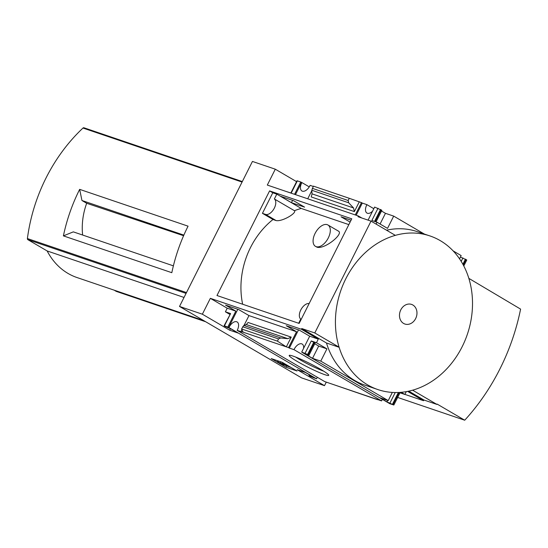 <?xml version="1.0" encoding="UTF-8"?>
<svg xmlns="http://www.w3.org/2000/svg" width="548" height="548" viewBox="0 0 548 548"><rect width="100%" height="100%" fill="white"/><g stroke="black" fill="none" stroke-linecap="round" stroke-linejoin="round"><path stroke-width="0.82" d="M348.843 224.612L301.249 208.452A75.028 61.924 -71.2 0 0 294.434 210.706L274.37 198.965A8.926 4.966 120.3 0 1 273.959 208.809A8.926 4.966 120.3 0 1 265.581 214.405L262.437 213.336L272.781 192.78L269.582 190.91L351.761 218.816L299.146 323.423L216.974 295.516L269.582 190.91M242.648 304.236A75.028 61.924 108.8 0 1 272.986 219.508L276.13 220.577C282.453 221.81 297.037 212.877 294.434 210.706M315.449 246.34A12.371 6.884 120.3 0 1 315.408 232.797A12.371 6.884 120.3 0 1 327.231 224.666A12.371 6.884 120.3 0 1 327.944 224.988A12.371 6.884 120.3 0 1 327.985 238.531A12.371 6.884 120.3 0 1 316.169 246.669A12.371 6.884 120.3 0 1 315.449 246.34L317.189 247.264C325.067 249.272 343.897 233.736 338.452 231.14M272.986 219.508L262.437 213.336M351.062 220.2L341.055 216.803L350.11 222.098M291.426 202.664L304.585 207.137L293.509 200.65L280.343 196.184L291.426 202.664L292.591 200.342M272.781 192.78L276.795 194.143L301.249 208.452M241.908 329.656L241.004 331.465L241.812 331.944L237.168 330.362A7.706 4.288 -59.7 0 0 237.126 321.957A7.706 4.288 -59.7 0 0 228.941 327.567L224.433 325.841L224.803 326.32L230.961 328.91L237.942 332.992L229.701 330.197L202.363 314.203L210.35 298.331L301.414 329.259L301.777 328.54L314.785 332.958L339.096 347.179A81.111 66.945 108.8 0 1 395.341 235.359L371.023 221.132L314.785 332.958M296.571 181.648L275.295 169.195L267.314 185.066L358.378 215.994L358.015 216.713L371.023 221.132M275.295 169.195L252.443 161.441L179.511 306.442L301.64 377.901L324.498 385.662L297.16 369.667L305.4 372.469L312.381 376.551L308.99 375.462L310.298 376.346L316.525 378.819L228.941 327.567M202.363 314.203L179.511 306.442M303.592 348.343A7.706 4.288 -59.7 0 0 302.174 344.048A7.706 4.288 -59.7 0 0 293.988 349.658L289.365 348.09L298.516 329.896M289.365 348.09L288.549 347.61L296.53 331.739L286.268 325.738L299.427 330.204L309.695 336.212L301.708 352.083L302.215 352.453A7.706 4.288 -59.7 0 0 302.249 352.398M356.179 215.248L362.297 203.082L361.481 202.609L349.268 198.301L348.158 200.506L348.672 202.781L353.549 207.959L312.038 193.862L311.223 196.944L354.371 211.596L359.269 201.856M373.825 208.699L366.92 204.651A7.706 4.288 -59.7 0 0 366.961 213.062A7.706 4.288 -59.7 0 0 372.585 211.158M366.92 204.651L362.297 203.082M355.275 214.939L361.481 202.609M376.044 221.913L381.874 210.329L374.64 207.076L368.078 220.132M227.838 326.998L235.825 311.127L225.557 305.12L238.716 309.586L248.984 315.593L244.086 325.334M311.812 190.677L307.729 198.794M228.653 327.471L237.805 309.278M295.468 194.629L301.585 182.463L300.77 181.991L297.009 180.772L290.865 192.985M313.244 186.423L310.1 185.361A7.706 4.288 -59.7 0 1 301.914 190.971A7.706 4.288 -59.7 0 1 301.873 182.566L301.585 182.463M294.564 194.328L300.77 181.991M293.105 356.118A22.125 2.082 26.7 0 1 314.751 366.05A22.125 2.082 26.7 0 1 328.725 375.113A22.125 2.082 26.7 0 1 308.031 367.256A22.125 2.082 26.7 0 1 289.378 355.323A22.125 2.082 26.7 0 1 293.105 356.118M293.988 349.658L381.572 400.903L331.588 383.929L324.752 381.607L237.168 330.362M288.549 347.61L241.004 331.465M235.825 311.127L227.215 308.202L210.35 298.331M224.433 325.841L230.605 313.572L225.399 311.805L227.215 308.202M296.53 331.739L248.984 315.593M291.235 337.123L287.81 338.671L280.679 337.965L278.542 338.931L277.425 341.144L286.337 346.863L291.235 337.123L248.086 322.471L246.299 324.574L243.792 325.437L241.558 328.958L243.189 332.211M297.365 180.833L291.2 193.095L285.96 191.403M358.378 215.994L361.817 218.008M302.215 352.453L389.799 403.698L393.848 405.013L386.97 401.883L379.99 397.8L388.231 400.595L320.765 361.125L326.937 348.857L316.463 342.733L318.278 339.13L309.695 336.212M318.278 339.13L301.414 329.259M309.264 186.889L301.873 182.566M297.071 370.996L282.241 362.317L271.185 358.563L286.015 367.242L297.071 370.996M316.525 378.819A7.706 4.288 120.3 0 1 317.361 377.284M424.364 234.058L393.697 216.118L385.456 213.316L381.524 211.021M459.532 258.827L461.156 255.587L453.148 250.902M463.786 265.958L466.78 260.005L460.423 257.053M320.765 361.125L312.524 358.324L305.551 354.241L308.942 355.33L307.634 354.446L301.708 352.083M381.572 400.903A7.706 4.288 120.3 0 1 382.408 399.376M316.463 342.733L311.264 340.966L315.107 343.069L308.942 355.33M376.127 224.118L377.058 222.255L371.859 220.488L378.024 208.226M82.625 235.03A60.924 50.279 -71.2 0 1 86.68 203.274L81.953 200.506L79.659 189.361L188.067 226.173A157.762 130.212 108.8 0 0 171.819 272.692L63.404 235.873L73.322 231.873L173.38 265.849M79.659 189.361A157.762 130.212 108.8 0 0 63.404 235.873M86.68 203.274L183.601 235.722M183.861 235.113L81.953 200.506M404.904 394.389L423.542 400.718L423.905 399.999L436.914 404.417L437.099 404.054L464.725 420.213A197.438 162.955 108.8 0 0 520.6 309.12L468.841 278.37A81.111 66.945 108.8 0 1 412.603 390.19L436.914 404.417M326.272 382.127L324.498 385.662M423.542 400.718L407.602 391.388M408.781 391.142L423.905 399.999M376.414 389.059L364.68 385.073A79.535 65.644 -71.2 0 1 326.492 343L339.13 347.288M301.777 328.54L326.492 343M392.341 392.423L388.231 400.595M406.287 391.635L404.862 394.457L401.191 392.306M393.848 405.013L400.019 392.752L399.643 392.423M399.992 392.8L404.862 394.457M374.736 398.581L377.531 399.533M377.456 399.67L331.588 383.929M314.764 343.76L318.696 346.062L326.937 348.857M230.605 313.572L224.077 325.779M225.399 311.805L229.811 314.388M386.525 230.201A79.535 65.644 -71.2 0 1 417.24 231.64L428.57 235.489M377.058 222.255L387.525 228.379L393.697 216.118M354.371 211.596L353.549 207.959M312.038 193.862L311.778 190.252L313.401 186.114L349.268 198.301M397.656 397.444L464.725 420.213M285.953 365.571L286.652 365.975L286.015 367.242M277.836 360.824L277.322 361.858L282.261 364.756L281.316 363.995L289.008 366.612L282.816 363.413L286.378 365.372L277.322 361.858M283.111 362.824L282.816 363.413M283.275 364.66L283.09 365.03M278.665 361.105L278.144 362.139M282.542 363.393L282.891 362.701L280.555 361.913L279.918 363.18M280.555 361.913L279.857 361.509M286.652 365.975L291.05 367.475M412.603 390.19A81.111 66.945 -71.2 0 1 367.687 384.915A81.111 66.945 -71.2 0 1 339.096 347.179M395.341 235.359A81.111 66.945 -71.2 0 1 440.256 240.634A81.111 66.945 -71.2 0 1 468.841 278.37M412.856 305.003A10.357 8.549 -71.2 0 1 412.336 322.587A10.357 8.549 -71.2 0 1 399.471 315.059A10.357 8.549 -71.2 0 1 412.856 305.003M386.97 401.883L387.703 400.417M312.524 358.324L318.696 346.062M229.701 330.197L230.434 328.731M380.072 224.022L385.456 213.316M277.425 341.144L241.558 328.958M323.642 371.14A19.55 1.843 26.7 0 1 295.605 357.036M84.111 127.855A1.219 1.007 108.8 0 0 82.981 128.04A157.762 130.212 108.8 0 0 27.4 238.551A1.219 1.007 108.8 0 0 27.873 239.675L47.162 250.963A71.788 59.246 108.8 0 0 77.056 277.562L203.616 320.546M184.039 297.448L47.162 250.963M114.183 290.173L116.162 291.331A1.219 1.007 108.8 0 0 116.477 291.44M276.795 194.143L274.37 198.965M298.674 323.258L300.756 319.107A8.926 4.966 120.3 0 1 300.989 309.586A8.926 4.966 120.3 0 1 309.134 303.558M305.092 353.234L311.264 340.966M393.122 404.472L399.17 392.45M392.539 404.129L398.396 392.491M390.005 402.91L395.224 392.532M309.346 375.517L309.634 374.942M308.216 354.789L314.381 342.527M307.634 354.446L313.799 342.185M461.19 261.375L462.937 257.903M462.882 264.266L465.471 259.122M463.279 264.985L466.053 259.464M375.188 221.618L381.141 209.781M374.544 221.406L380.565 209.446M348.158 200.506L312.291 188.327M348.672 202.781L311.778 190.252M287.81 338.671L246.299 324.574M280.679 337.965L243.792 325.437M278.542 338.931L242.668 326.752M242.065 182.066L82.981 128.04M186.491 292.577L27.4 238.551M186.073 293.399L27.873 239.675M205.596 321.703L116.162 291.331M276.13 220.577L265.581 214.405M308.99 375.462L309.332 374.77M242.319 181.566L83.96 127.787M205.664 321.745L116.313 291.406M338.452 231.133L327.944 224.988"/></g></svg>
